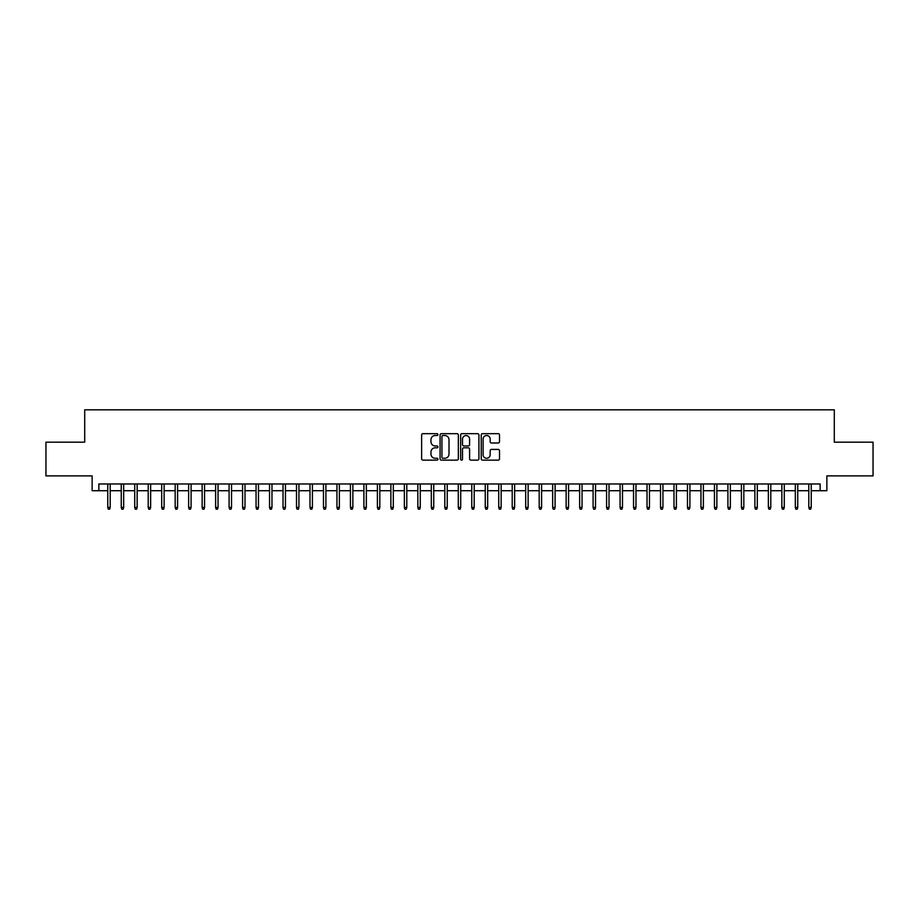 <?xml version="1.0" encoding="UTF-8"?>
<svg xmlns="http://www.w3.org/2000/svg" width="919" height="919" viewBox="0 0 919 919"><rect width="100%" height="100%" fill="white"/><g stroke="black" fill="none" stroke-linecap="round" stroke-linejoin="round"><path stroke-width="1.38" d="M437.926 434.584A0.93 0.93 0 0 0 437.007 433.665L422.947 433.665A1.321 1.321 0 0 0 421.626 434.986L421.626 458.799A1.321 1.321 0 0 0 422.947 460.132L437.007 460.132A0.93 0.93 0 0 0 437.926 459.201A0.93 0.93 0 0 0 437.007 458.271L435.181 458.271A4.239 4.239 0 0 1 430.954 454.043L430.954 452.056A4.239 4.239 0 0 1 435.181 447.817L437.007 447.817A0.93 0.93 0 0 0 437.926 446.898A0.93 0.93 0 0 0 437.007 445.968L435.181 445.968A4.239 4.239 0 0 1 430.954 441.729L430.954 439.753A4.239 4.239 0 0 1 435.181 435.514L437.007 435.514A0.93 0.93 0 0 0 437.926 434.584M498.178 442.992A1.321 1.321 0 0 0 499.499 441.671L499.499 434.986A1.321 1.321 0 0 0 498.178 433.665L482.555 433.665A1.321 1.321 0 0 0 481.234 434.986L481.234 458.799A1.321 1.321 0 0 0 482.555 460.132L498.178 460.132A1.321 1.321 0 0 0 499.499 458.799L499.499 450.735A1.321 1.321 0 0 0 498.178 449.414L491.493 449.414A1.321 1.321 0 0 0 490.172 450.735L490.172 454.733A3.538 3.538 0 0 1 486.633 458.271A3.538 3.538 0 0 1 483.084 454.733L483.084 439.052A3.538 3.538 0 0 1 486.633 435.514A3.538 3.538 0 0 1 490.172 439.052L490.172 441.671A1.321 1.321 0 0 0 491.493 442.992L498.178 442.992M98.861 490.712L98.861 483.968L820.139 483.968L820.139 490.712L826.87 490.712L826.87 475.881L873.05 475.881L873.05 442.177L834.291 442.177L834.291 409.817L84.709 409.817L84.709 442.177L45.95 442.177L45.95 475.881L92.13 475.881L92.13 490.712L107.764 490.712M458.34 434.986A1.321 1.321 0 0 0 457.019 433.665L441.407 433.665A1.321 1.321 0 0 0 440.075 434.986L440.075 458.799A1.321 1.321 0 0 0 441.407 460.132L457.019 460.132A1.321 1.321 0 0 0 458.34 458.799L458.34 434.986M461.981 433.665L477.593 433.665A1.321 1.321 0 0 1 478.925 434.986L478.925 458.799A1.321 1.321 0 0 1 477.593 460.132L470.919 460.132A1.321 1.321 0 0 1 469.586 458.799L469.586 449.15A1.321 1.321 0 0 0 468.265 447.817L463.831 447.817A1.321 1.321 0 0 0 462.51 449.15L462.51 459.201A0.93 0.93 0 0 1 461.579 460.132A0.93 0.93 0 0 1 460.66 459.201L460.66 434.986A1.321 1.321 0 0 1 461.981 433.665M110.188 490.712L121.251 490.712M123.674 490.712L134.725 490.712M137.149 490.712L148.212 490.712M150.636 490.712L161.687 490.712M164.122 490.712L175.173 490.712M177.597 490.712L188.648 490.712M191.083 490.712L202.134 490.712M204.558 490.712L215.62 490.712M218.044 490.712L229.095 490.712M231.531 490.712L242.582 490.712M245.005 490.712L256.056 490.712M258.492 490.712L269.543 490.712M271.967 490.712L283.029 490.712M285.453 490.712L296.504 490.712M298.928 490.712L309.99 490.712M312.414 490.712L323.465 490.712M325.9 490.712L336.951 490.712M339.375 490.712L350.438 490.712M352.862 490.712L363.913 490.712M366.336 490.712L377.399 490.712M379.823 490.712L390.874 490.712M393.309 490.712L404.36 490.712M406.784 490.712L417.846 490.712M420.27 490.712L431.321 490.712M433.745 490.712L444.807 490.712M447.231 490.712L458.282 490.712M460.718 490.712L471.769 490.712M474.193 490.712L485.255 490.712M487.679 490.712L498.73 490.712M501.154 490.712L512.216 490.712M514.64 490.712L525.691 490.712M528.126 490.712L539.177 490.712M541.601 490.712L552.664 490.712M555.087 490.712L566.138 490.712M568.562 490.712L579.625 490.712M582.049 490.712L593.1 490.712M595.535 490.712L606.586 490.712M609.01 490.712L620.072 490.712M622.496 490.712L633.547 490.712M635.971 490.712L647.033 490.712M649.457 490.712L660.508 490.712M662.944 490.712L673.995 490.712M676.418 490.712L687.469 490.712M689.905 490.712L700.956 490.712M703.38 490.712L714.442 490.712M716.866 490.712L727.917 490.712M730.352 490.712L741.403 490.712M743.827 490.712L754.878 490.712M757.313 490.712L768.364 490.712M770.788 490.712L781.851 490.712M784.275 490.712L795.326 490.712M797.749 490.712L808.812 490.712M811.236 490.712L820.139 490.712M442.855 435.514A0.93 0.93 0 0 0 441.936 436.445L441.936 457.352A0.93 0.93 0 0 0 442.855 458.271L444.773 458.271A4.239 4.239 0 0 0 449.012 454.043L449.012 439.753A4.239 4.239 0 0 0 444.773 435.514L442.855 435.514M469.586 439.121A3.538 3.538 0 0 0 466.048 435.583A3.538 3.538 0 0 0 462.51 439.121L462.51 444.647A1.321 1.321 0 0 0 463.831 445.968L468.265 445.968A1.321 1.321 0 0 0 469.586 444.647L469.586 439.121M107.764 507.426L108.304 509.183L109.648 509.183L110.188 507.426L107.764 507.426L107.764 483.968M110.188 507.426L110.188 483.968M121.251 507.426L121.779 509.183L123.135 509.183L123.674 507.426L121.251 507.426L121.251 483.968M123.674 507.426L123.674 483.968M134.725 507.426L135.265 509.183L136.609 509.183L137.149 507.426L134.725 507.426L134.725 483.968M137.149 507.426L137.149 483.968M148.212 507.426L148.752 509.183L150.096 509.183L150.636 507.426L148.212 507.426L148.212 483.968M150.636 507.426L150.636 483.968M161.687 507.426L162.226 509.183L163.582 509.183L164.122 507.426L161.687 507.426L161.687 483.968M164.122 507.426L164.122 483.968M175.173 507.426L175.713 509.183L177.057 509.183L177.597 507.426L175.173 507.426L175.173 483.968M177.597 507.426L177.597 483.968M188.648 507.426L189.188 509.183L190.543 509.183L191.083 507.426L188.648 507.426L188.648 483.968M191.083 507.426L191.083 483.968M202.134 507.426L202.674 509.183L204.018 509.183L204.558 507.426L202.134 507.426L202.134 483.968M204.558 507.426L204.558 483.968M215.62 507.426L216.16 509.183L217.504 509.183L218.044 507.426L215.62 507.426L215.62 483.968M218.044 507.426L218.044 483.968M229.095 507.426L229.635 509.183L230.991 509.183L231.531 507.426L229.095 507.426L229.095 483.968M231.531 507.426L231.531 483.968M242.582 507.426L243.121 509.183L244.465 509.183L245.005 507.426L242.582 507.426L242.582 483.968M245.005 507.426L245.005 483.968M256.056 507.426L256.596 509.183L257.952 509.183L258.492 507.426L256.056 507.426L256.056 483.968M258.492 507.426L258.492 483.968M269.543 507.426L270.083 509.183L271.427 509.183L271.967 507.426L269.543 507.426L269.543 483.968M271.967 507.426L271.967 483.968M283.029 507.426L283.569 509.183L284.913 509.183L285.453 507.426L283.029 507.426L283.029 483.968M285.453 507.426L285.453 483.968M296.504 507.426L297.044 509.183L298.399 509.183L298.928 507.426L296.504 507.426L296.504 483.968M298.928 507.426L298.928 483.968M309.99 507.426L310.53 509.183L311.874 509.183L312.414 507.426L309.99 507.426L309.99 483.968M312.414 507.426L312.414 483.968M323.465 507.426L324.005 509.183L325.36 509.183L325.9 507.426L323.465 507.426L323.465 483.968M325.9 507.426L325.9 483.968M336.951 507.426L337.491 509.183L338.835 509.183L339.375 507.426L336.951 507.426L336.951 483.968M339.375 507.426L339.375 483.968M350.438 507.426L350.978 509.183L352.322 509.183L352.862 507.426L350.438 507.426L350.438 483.968M352.862 507.426L352.862 483.968M363.913 507.426L364.452 509.183L365.808 509.183L366.336 507.426L363.913 507.426L363.913 483.968M366.336 507.426L366.336 483.968M377.399 507.426L377.939 509.183L379.283 509.183L379.823 507.426L377.399 507.426L377.399 483.968M379.823 507.426L379.823 483.968M390.874 507.426L391.414 509.183L392.769 509.183L393.309 507.426L390.874 507.426L390.874 483.968M393.309 507.426L393.309 483.968M404.36 507.426L404.9 509.183L406.244 509.183L406.784 507.426L404.36 507.426L404.36 483.968M406.784 507.426L406.784 483.968M417.846 507.426L418.386 509.183L419.73 509.183L420.27 507.426L417.846 507.426L417.846 483.968M420.27 507.426L420.27 483.968M431.321 507.426L431.861 509.183L433.205 509.183L433.745 507.426L431.321 507.426L431.321 483.968M433.745 507.426L433.745 483.968M444.807 507.426L445.347 509.183L446.691 509.183L447.231 507.426L444.807 507.426L444.807 483.968M447.231 507.426L447.231 483.968M458.282 507.426L458.822 509.183L460.178 509.183L460.718 507.426L458.282 507.426L458.282 483.968M460.718 507.426L460.718 483.968M471.769 507.426L472.309 509.183L473.653 509.183L474.193 507.426L471.769 507.426L471.769 483.968M474.193 507.426L474.193 483.968M485.255 507.426L485.795 509.183L487.139 509.183L487.679 507.426L485.255 507.426L485.255 483.968M487.679 507.426L487.679 483.968M498.73 507.426L499.27 509.183L500.614 509.183L501.154 507.426L498.73 507.426L498.73 483.968M501.154 507.426L501.154 483.968M512.216 507.426L512.756 509.183L514.1 509.183L514.64 507.426L512.216 507.426L512.216 483.968M514.64 507.426L514.64 483.968M525.691 507.426L526.231 509.183L527.586 509.183L528.126 507.426L525.691 507.426L525.691 483.968M528.126 507.426L528.126 483.968M539.177 507.426L539.717 509.183L541.061 509.183L541.601 507.426L539.177 507.426L539.177 483.968M541.601 507.426L541.601 483.968M552.664 507.426L553.192 509.183L554.548 509.183L555.087 507.426L552.664 507.426L552.664 483.968M555.087 507.426L555.087 483.968M566.138 507.426L566.678 509.183L568.022 509.183L568.562 507.426L566.138 507.426L566.138 483.968M568.562 507.426L568.562 483.968M579.625 507.426L580.165 509.183L581.509 509.183L582.049 507.426L579.625 507.426L579.625 483.968M582.049 507.426L582.049 483.968M593.1 507.426L593.64 509.183L594.995 509.183L595.535 507.426L593.1 507.426L593.1 483.968M595.535 507.426L595.535 483.968M606.586 507.426L607.126 509.183L608.47 509.183L609.01 507.426L606.586 507.426L606.586 483.968M609.01 507.426L609.01 483.968M620.072 507.426L620.601 509.183L621.956 509.183L622.496 507.426L620.072 507.426L620.072 483.968M622.496 507.426L622.496 483.968M633.547 507.426L634.087 509.183L635.431 509.183L635.971 507.426L633.547 507.426L633.547 483.968M635.971 507.426L635.971 483.968M647.033 507.426L647.573 509.183L648.917 509.183L649.457 507.426L647.033 507.426L647.033 483.968M649.457 507.426L649.457 483.968M660.508 507.426L661.048 509.183L662.404 509.183L662.944 507.426L660.508 507.426L660.508 483.968M662.944 507.426L662.944 483.968M673.995 507.426L674.535 509.183L675.879 509.183L676.418 507.426L673.995 507.426L673.995 483.968M676.418 507.426L676.418 483.968M687.469 507.426L688.009 509.183L689.365 509.183L689.905 507.426L687.469 507.426L687.469 483.968M689.905 507.426L689.905 483.968M700.956 507.426L701.496 509.183L702.84 509.183L703.38 507.426L700.956 507.426L700.956 483.968M703.38 507.426L703.38 483.968M714.442 507.426L714.982 509.183L716.326 509.183L716.866 507.426L714.442 507.426L714.442 483.968M716.866 507.426L716.866 483.968M727.917 507.426L728.457 509.183L729.812 509.183L730.352 507.426L727.917 507.426L727.917 483.968M730.352 507.426L730.352 483.968M741.403 507.426L741.943 509.183L743.287 509.183L743.827 507.426L741.403 507.426L741.403 483.968M743.827 507.426L743.827 483.968M754.878 507.426L755.418 509.183L756.774 509.183L757.313 507.426L754.878 507.426L754.878 483.968M757.313 507.426L757.313 483.968M768.364 507.426L768.904 509.183L770.248 509.183L770.788 507.426L768.364 507.426L768.364 483.968M770.788 507.426L770.788 483.968M781.851 507.426L782.391 509.183L783.735 509.183L784.275 507.426L781.851 507.426L781.851 483.968M784.275 507.426L784.275 483.968M795.326 507.426L795.865 509.183L797.221 509.183L797.749 507.426L795.326 507.426L795.326 483.968M797.749 507.426L797.749 483.968M808.812 507.426L809.352 509.183L810.696 509.183L811.236 507.426L808.812 507.426L808.812 483.968M811.236 507.426L811.236 483.968"/></g></svg>
